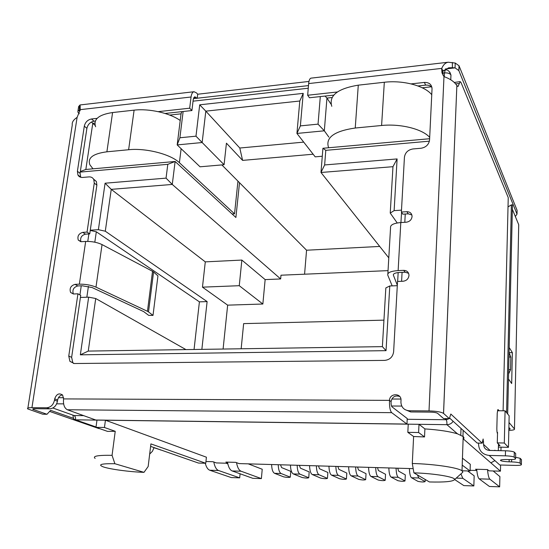 <?xml version="1.0" encoding="UTF-8"?>
<svg xmlns="http://www.w3.org/2000/svg" width="549" height="549" viewBox="0 0 549 549"><rect width="100%" height="100%" fill="white"/><g stroke="black" fill="none" stroke-linecap="round" stroke-linejoin="round"><path stroke-width="0.82" d="M383.943 320.142L243.646 323.615L241.155 348.773M382.385 346.639L88.252 351.086L80.339 354.826L386.043 350.66L389.776 285.967L385.837 287.937L382.385 346.639L386.043 350.66M508.449 447.325L509.156 415.799L505.073 410.803L504.311 443.016L508.449 447.325L498.403 447.119M463.123 438.74L490.861 462.848L494.917 460.611M379.716 246.439L306.562 250.22L304.578 274.198M325.797 150.344L322.922 148.264L320.98 172.482L392.967 166.69L390.236 213.074L394.127 210.624L397.105 158.929L324.637 164.954L325.797 150.344L429.4 141.168M394.127 210.624L401.491 210.15M401.594 281.294L402.081 272.352M404.805 222.304L405.251 214.021M397.298 285.686L389.776 285.967M88.252 351.086L95.725 298.519L88.657 297.153L80.339 354.826M88.657 297.153L80.415 297.455M88.869 233.936L87.778 241.402M81.259 285.796L79.921 294.916M90.269 230.209L98.388 229.688L105.291 231.211L111.241 189.35L105.085 183.208L98.388 229.688M80.243 172.084L167.795 164.329L166.052 178.137L105.085 183.208M320.307 96.583L318.043 124.143L300.378 125.886L303.226 93.364L199.706 104.825L195.979 136.179L179.894 137.765L183.14 111.502M324.637 164.954L320.98 172.482L388.788 257.858M306.562 250.22L221.844 164.92M80.332 171.528L85.836 169.463L175.124 161.481L235.892 217.493L239.515 182.707M167.795 164.329L175.124 161.481L172.269 184.443L280.656 278.954L265.146 279.599L262.854 304.022L239.261 285.7L241.855 260.068L265.146 279.599M388.047 270.63L280.992 275.207L280.656 278.954M179.894 137.765L177.183 144.915L200.028 166.8L224.081 164.721L202.149 142.527L205.813 111.152L239.789 148.024L242.603 160.39L313.143 154.214M242.603 160.39L226.435 143.186L224.081 164.721M143.989 472.346L114.878 463.72C101.249 463.514 97.413 464.578 103.356 466.911C110.246 469.299 130.058 471.92 143.989 472.346L148.168 466.499L150.906 443.894L205.765 463.267L206.403 457.193L105.435 420.218L75.542 419.827L73.641 418.949L72.873 415.113M422.256 87.792L431.37 86.804M332.076 97.523L326.95 98.079L325.07 96.061M429.627 138.725L322.922 148.264M392.967 166.69L397.105 158.929M397.661 281.452L398.155 272.565M400.928 222.537L401.566 212.312M86.845 297.215L88.416 286.365M94.812 242.191L96.315 231.781L90.235 230.443M223.093 349.047L227.657 305.148L202.464 287.154L205.292 261.866L111.241 189.35L172.269 184.443L166.052 178.137M91.457 122.022L92.774 123.36L85.836 169.463M169.668 115.057L181.04 113.828L181.856 111.639M95.149 125.398L92.774 123.36L94.902 123.127M195.979 136.179L202.149 142.527L177.183 144.915L181.04 113.828M199.706 104.825L205.813 111.152L299.795 101.009L303.226 93.364M299.795 101.009L296.934 133.441L315.195 156.849L322.284 156.232M300.378 125.886L296.934 133.441L324.322 130.813L318.043 124.143M331.081 104.221L326.95 98.079L324.322 130.813L328.858 137.092M498.444 445.61L500.029 445.644L497.277 442.885L504.311 443.016M497.099 432.406L497.545 432.413L497.277 442.885M497.456 410.748L505.073 410.803M463.102 439.31L464.049 437.978L463.411 436.668L457.461 433.82C449.617 431.473 438.761 429.833 424.899 428.906L418.997 424.308L446.927 424.672C449.583 424.555 451.525 423.574 452.767 421.735M205.292 261.866L241.855 260.068M239.789 148.024L303.707 142.122M227.684 463.253L216.327 462.924L212.985 461.716L205.95 461.51M227.581 462.725L225.852 462.08L235.768 462.368L238.973 463.582L413.191 468.647M470.102 470.294L476.813 470.493M476.779 470.17L475.571 469.23L487.498 469.573L489.056 470.85L500.448 471.179L500.599 465.01M490.861 462.848L500.448 471.179M462.004 470.781L470.074 471.015L470.294 464.303L462.443 458.182M114.878 463.72L112.065 455.334L115.228 431.294L104.454 427.493L105.435 420.218L408.243 424.164L407.832 432.344L413.617 436.51L412.299 463.5L413.919 472.861L429.393 481.953C444.553 482.351 452.939 481.569 454.558 479.606L462.841 472.174L462.004 470.788C458.106 467.618 433.936 464.015 412.299 463.5M397.222 222.963L390.236 213.074M105.291 231.211L207.117 301.586L201.86 349.37M185.967 349.61L95.725 298.519M194.058 349.487L199.404 301.847L96.315 231.781M500.949 450.681L501.038 447.174M239.261 285.7L202.464 287.154M96.974 420.109L95.979 427.355L107.535 431.384L115.228 431.294M470.074 471.015L462.203 465.127M205.765 463.267L198.464 463.054L150.604 446.385M262.854 304.022L227.657 305.148M207.117 301.586L199.404 301.847M408.243 424.164L418.997 424.308L418.606 432.516L424.528 436.949L413.617 436.51M424.899 428.906L424.528 436.949M104.454 427.493L95.979 427.355M418.606 432.516L407.832 432.344M413.919 472.861C434.197 473.396 455.945 477.081 454.558 479.606M461.675 473.224L462.841 472.174M112.065 455.334C97.88 455.1 92.239 456.13 95.142 458.408M425.159 479.462L425.111 481.631C423.643 482.152 421.248 482.063 417.926 481.356L411.537 477.754L418.825 477.987L417.384 474.899M425.063 481.597L418.825 477.987M409.41 468.537C409.581 473.643 410.288 476.717 411.537 477.754M405.313 475.07L405.011 480.965C403.597 481.473 401.23 481.384 397.915 480.684L391.101 477.088L398.279 477.321C396.975 476.292 396.241 473.231 396.069 468.146M404.949 480.917L398.279 477.321M388.85 467.933C389.021 473.012 389.769 476.058 391.101 477.088M397.757 468.194L398.608 471.124L405.251 474.858M385.528 474.453L385.206 480.306C383.84 480.807 381.507 480.711 378.192 480.025L370.966 476.436L378.041 476.669C376.655 475.64 375.873 472.6 375.708 467.556M385.117 480.251L378.041 476.669M368.592 467.35C368.763 472.38 369.552 475.413 370.966 476.436M377.499 467.604L378.391 470.514L385.453 474.24M366.032 473.849L365.675 479.661C364.364 480.149 362.059 480.052 358.744 479.366L351.12 475.798L358.092 476.017C356.624 475.002 355.807 471.982 355.642 466.973M365.572 479.6L358.092 476.017M348.629 466.767C348.8 471.763 349.631 474.775 351.12 475.798M357.536 467.027L358.476 469.917L365.943 473.629M346.81 473.252L346.426 479.016C345.163 479.497 342.878 479.401 339.57 478.728L331.562 475.159L338.431 475.386C336.894 474.363 336.036 471.371 335.864 466.396M346.309 478.948L338.431 475.386M328.954 466.197C329.126 471.159 329.997 474.144 331.562 475.159M337.861 466.458L338.85 469.326L346.7 473.025M290.744 471.516L290.284 477.156C289.151 477.603 286.942 477.5 283.648 476.848L274.541 473.313L281.122 473.526C279.372 472.524 278.405 469.587 278.233 464.722M290.105 477.06L281.122 473.526M271.611 464.529C271.789 469.388 272.764 472.312 274.541 473.313M280.505 464.79L281.623 467.604L290.579 471.262M309.169 472.085L308.737 477.767C307.564 478.227 305.326 478.124 302.025 477.465L293.276 473.924L299.953 474.137C298.272 473.128 297.338 470.177 297.167 465.271M308.579 477.685L299.953 474.137M290.448 465.078C290.627 469.965 291.567 472.915 293.276 473.924M299.349 465.332L300.427 468.167L309.025 471.838M327.856 472.668L327.451 478.392C326.236 478.858 323.972 478.762 320.671 478.09L312.278 474.535L319.051 474.755C317.439 473.746 316.547 470.768 316.375 465.833M327.307 478.309L319.051 474.755M309.561 465.634C309.739 470.555 310.645 473.526 312.278 474.535M318.468 465.888L319.497 468.743L327.732 472.428M180.216 120.492C169.854 113.06 149.081 108.325 134.107 110.15L112.586 112.545C98.738 114.617 93.09 119.359 95.629 126.757M226.003 463.205L227.821 463.878M240.085 473.773L239.693 477.856L218.529 470.507C216.306 469.594 214.728 466.76 213.794 462.004M205.278 463.253C206.294 467.137 207.783 469.464 209.759 470.225L231.246 477.568L239.693 477.856M248.237 463.85L262.223 469.251L261.386 478.604L241.073 471.227C238.939 470.308 237.415 467.446 236.516 462.649M227.478 462.128C228.377 467.062 229.935 469.999 232.152 470.946L252.801 478.309L261.386 478.604M93.007 168.824L89.933 164.878C87.264 158.002 92.918 153.645 106.89 151.812L128.624 149.733C146.075 147.832 170.863 154.303 179.399 162.717L234.533 213.836L232.097 214M237.957 181.143L234.533 213.836M328.673 147.756L328.549 147.509C325.303 137.586 334.204 131.087 355.244 128.02L381.596 125.495C400.55 123.504 422.517 129.049 429.689 137.387M493.16 470.967L499.899 476.607L499.645 486.839L489.852 479.181C488.795 478.186 488.013 474.988 487.512 469.58M476.697 469.265C477.218 474.659 478.035 477.85 479.147 478.838L489.434 486.483L499.645 486.839M467.59 470.946L474.164 475.811L473.849 485.947L462.814 478.316L460.94 473.883M454.641 479.531L463.816 485.597L473.849 485.947M431.747 94.709C424.7 85.788 403.041 79.982 384.321 82.261L358.284 85.164C337.477 88.615 328.645 95.663 331.781 106.321M460.776 435.048L461.009 428.412M463.164 430.368L462.958 436.277M161.166 450.063L153.981 447.73M99.191 428.666L49.616 411.414M46.713 407.783L49.712 408.84L34.985 408.717C33.139 408.724 32.439 408.93 32.885 409.341L46.994 414.269L42.76 414.221L27.752 408.923C26.86 408.099 28.26 407.681 31.938 407.667L46.713 407.783C50.796 407.351 53.39 404.805 54.495 400.146L54.687 398.869C56.465 394.004 59.114 392.734 62.634 395.074L63.56 398.903C63.08 404.483 64.343 408.099 67.362 409.76L391.698 412.663C390.058 410.796 389.323 406.692 389.495 400.365C389.598 393.132 401.202 392.761 401.017 400.036L400.921 402.458C401.422 407.488 404.181 410.254 409.19 410.755L429.016 410.92C436.304 411.126 441.142 411.949 443.53 413.39L449.35 418.647L450.818 414.035L482.187 443.153L483.134 439.001L483.573 444.436L490.037 450.441M497.819 409.629L497.229 413.267L496.845 428.199C496.824 431.006 497.044 432.825 497.511 433.641M498.135 409.629L499.089 410.755M503.104 410.789L508.244 197.633L461.091 82.659L460.199 81.629L458.01 86.536L456.864 85.555C454.414 81.774 450.118 78.795 443.976 76.627L441.966 72.852L441.739 68.392C443.345 64.707 445.507 62.655 448.224 62.222L455.245 63.053L459.053 65.805L517.103 210.384L517.021 214.117L515.333 216.491M494.683 450.544L494.875 450.18L495.136 450.551M498.478 444.093L498.314 450.626M78.466 107.693L78.644 106.54L80.037 104.955L80.264 109.642L77.107 117.383C73.442 119.757 71.83 122.303 72.262 125.014L27.889 408.072M46.994 414.269L50.618 410.336L73.408 418.317M149.678 454.064L152.444 451.278L154.043 447.579M515.621 457.262L520.164 458.305L521.475 459.678L521.385 464.502C521.591 465.154 519.526 465.456 515.182 465.401L499.782 464.989L489.166 455.437C482.55 454.613 479.023 450.914 478.577 444.34L478.611 443.105M489.166 455.437L505.382 455.821C509.966 455.999 512.903 456.445 514.187 457.166L514.289 452.143C513.006 451.402 510.076 450.949 505.499 450.784L489.303 450.427C485.728 449.988 483.82 447.991 483.573 444.436M482.187 443.153L477.156 443.05L482.221 443.173M477.156 443.05L449.549 418.022M404.86 409.52L410.686 411.949L430.416 412.121C434.046 412.224 436.462 412.635 437.656 413.356L443.578 418.585L449.35 418.647M443.565 413.418L456.857 85.651M460.199 81.629L454.613 82.405M441.616 69.586L442.817 72.344L442.94 71.157L441.739 68.392L308.662 83.578L307.66 95.245L337.306 91.992M411.084 83.887L424.37 82.432C429.16 82.329 431.713 84.457 432.036 88.808L429.565 139.947C428.844 144.593 426.003 147.365 421.035 148.257L412.917 148.957C407.996 149.836 405.169 152.588 404.428 157.227L401.388 212.044L406.857 211.694C410.062 211.777 411.805 213.341 412.073 216.395C411.675 219.717 409.746 221.659 406.287 222.215L400.804 222.544C393.551 223.223 390.133 224.966 390.552 227.773L387.862 273.759M392.171 285.878L387.779 275.131C387.34 272.633 390.792 271.124 398.135 270.588L403.693 270.355C406.939 270.506 408.703 272.16 408.991 275.317C408.593 278.762 406.631 280.731 403.103 281.239L397.531 281.452L393.626 351.779C392.823 356.953 389.831 359.821 384.657 360.391L74.293 363.527L69.936 361.386L68.762 356.061L77.944 293.811L73.607 293.983L70.581 292.445C69.298 288.349 70.787 285.652 75.035 284.355L79.365 284.169C85.575 284.101 91.113 285.082 95.986 287.127L102.045 244.586C97.269 242.335 91.807 241.286 85.665 241.443L81.376 241.697L78.26 240.071C77.203 236.173 78.706 233.6 82.769 232.364L87.044 232.09L94.263 183.133L93.769 179.489C92.767 177.643 91.155 176.778 88.938 176.902L82.638 177.444C80.483 177.56 78.905 176.737 77.924 174.973L77.402 171.274L84.306 126.16C85.28 122.173 87.668 119.785 91.477 118.982L97.132 118.358M158.201 111.653L189.686 108.194L191.052 97.001C191.498 93.824 192.493 92.067 194.03 91.724L196.521 92.925L197.702 94.229L197.221 98.216M49.712 408.84C53.781 408.408 56.362 405.876 57.453 401.237L54.495 400.146M514.289 452.143L515.696 453.618L515.593 458.6C515.834 459.307 513.713 459.63 509.239 459.588L506.741 459.527C502.218 459.486 500.153 459.815 500.551 460.522C501.8 461.208 504.655 461.647 509.122 461.826L509.17 459.588M514.187 457.166L514.338 452.191M431.933 87.394C430.389 85.651 428.295 84.896 425.653 85.122L417.94 85.96M333.758 95.121L309.437 97.763L307.66 95.245M308.662 83.578C308.998 80.271 309.773 78.459 310.988 78.15L448.224 62.222M442.817 72.344L443.146 75.501M399.734 396.502C395.143 395.06 392.261 396.762 391.08 401.6C391.005 404.297 391.313 406.054 392.013 406.864L407.241 418.551L406.96 424.068L95.8 420.019L67.362 409.76M62.483 394.903C59.916 395.362 58.297 397.051 57.645 399.96L57.453 401.237M189.686 108.194L191.917 110.548L193.262 99.39L194.758 96.748L196.837 98.264M191.917 110.548L165.098 113.465M95.348 121.055L94.044 121.192C90.249 121.988 87.867 124.376 86.9 128.342L80.065 173.292L80.751 177.279M87.044 232.09L89.727 233.888L96.878 185.123L96.384 181.493L93.55 179.091M89.727 233.888L85.466 234.155C81.499 235.322 79.982 237.841 80.909 241.697M153.006 315.401L148.518 311.921L153.569 271.995L157.947 275.879L153.006 315.401L148.676 315.359L143.694 311.612L92.067 287.525L82.124 285.761L77.814 285.94C73.58 287.223 72.104 289.899 73.374 293.983L70.581 292.445M68.762 356.061L71.631 357.344L80.717 295.362L77.944 293.811M71.631 357.344L72.811 362.649L73.58 363.486M408.586 273.285L405.148 272.222L399.617 272.455C395.225 272.764 393.153 273.67 393.386 275.166L397.325 285.212M411.874 214.961L408.271 213.829L402.829 214.172L401.388 212.044M521.385 464.502L520.116 463.205L520.205 458.346M511.634 459.582L511.586 461.887C516.026 462.066 518.853 462.491 520.068 463.164L520.116 463.205M511.586 461.887L509.122 461.826M515.593 458.6L514.235 457.214M79.468 105.628L79.317 110.212L77.985 110.768L78.644 106.54M452.362 62.442L452.383 67.705L455.046 67.863L455.245 63.053M442.94 71.157L448.684 67.802L452.383 67.705M197.702 94.229L308.97 81.437M391.698 412.663L406.96 424.068M102.045 244.586L152.533 271.302L147.461 311.297L95.986 287.127M508.477 378.988L511.682 383.552L512.354 352.602L509.081 352.643L510.844 357.118L508.985 356.919M508.697 369.504L510.563 369.703L508.594 373.979M510.563 369.703L510.844 357.118M445.349 68.968L455.046 67.863L458.854 70.601L459.053 65.805M79.282 113.746L77.896 112.161L77.985 110.768L80.175 110.514M517.021 214.117L458.854 70.601M153.569 271.995L152.533 271.302M147.461 311.297L148.518 311.921M509.005 422.504L514.468 428.975C514.825 429.785 512.944 430.251 508.827 430.389M508.848 429.538L510.213 428.913L508.896 427.39M512.354 352.602L509.198 347.517M512.347 209.244L518.723 224.726L514.468 428.975M506.59 412.656L511.387 204.866L508.017 206.898M511.387 204.866L512.45 204.907L507.681 414.001M442.81 73.092L444.45 72.914C447.751 72.715 449.919 73.422 450.955 75.028L450.756 79.838L450.969 75.048L449.782 72.015M193.049 101.167L308.264 88.217M444.278 76.833L444.45 72.914L445.191 70.107C447.408 69.236 449.329 70.876 450.955 75.028M400.921 399.054L391.821 399.02M63.615 397.716L58.448 397.696M96.034 426.978L75.542 419.827C75.735 417.611 75.24 416.183 74.053 415.531L71.974 414.797M83.668 415.641L74.053 415.531L52.869 408.01M56.677 403.824L63.629 403.872M391.519 406.013L401.758 406.075M444.903 418.599L446.186 419.731L449.926 418.365M407.2 419.292L446.186 419.731C446.728 420.472 446.975 422.119 446.927 424.672L457.461 433.82M134.107 110.15L128.624 149.733M106.89 151.812L112.586 112.545M209.759 470.225L218.529 470.507M232.152 470.946L241.073 471.227M179.399 162.717L181.122 148.69M384.321 82.261L381.596 125.495M355.244 128.02L358.284 85.164M479.147 478.838L489.852 479.181M462.814 478.316L456.226 478.11M31.938 407.667L77.107 117.383M161.063 450.029L160.534 450.015M482.667 441.931L483.642 441.952M505.499 450.784L505.382 455.821M410.686 411.949L409.19 410.755M443.976 76.627L429.016 410.92M455.924 83.832L459.389 83.455M33.688 409.712L33.839 408.751M400.804 222.544L398.135 270.588M79.365 284.169L85.665 241.443M191.052 97.001L80.264 109.642M63.56 398.903L389.495 400.365L391.08 401.6M425.653 85.122L424.37 82.432M57.645 399.96L54.687 398.869M80.312 106.348L79.44 106.444M94.044 121.192L91.477 118.982M86.9 128.342L84.306 126.16M80.065 173.292L77.402 171.274M94.263 183.133L96.878 185.123M85.466 234.155L82.769 232.364M77.814 285.94L75.035 284.355M403.693 270.355L405.148 272.222M408.271 213.829L406.857 211.694M195.993 97.338L193.77 97.592M393.427 274.37L393.386 275.166M193.392 98.655L308.49 85.603M443.743 70.272L445.191 70.107M462.004 470.788L463.205 436.476M425.111 481.631L425.207 479.497M405.011 480.965L405.32 474.906M385.206 480.306L385.542 474.295M365.675 479.661L366.039 473.691M346.426 479.016L346.824 473.094M290.284 477.156L290.757 471.358M308.737 477.767L309.183 471.927M327.451 478.392L327.87 472.504M456.864 85.555L443.53 413.39M32.885 409.341L32.947 408.916M80.037 104.955L194.03 91.724M77.924 174.973L80.579 176.977M96.384 181.493L93.769 179.489M80.758 241.684L78.26 240.071M72.811 362.649L69.936 361.386M520.164 458.305L520.068 463.164M500.564 460.103L500.551 460.522M459.026 65.75L458.834 70.546"/></g></svg>
